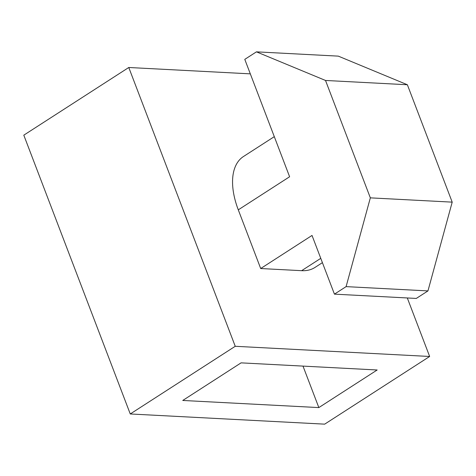 <?xml version="1.0" encoding="UTF-8"?>
<svg xmlns="http://www.w3.org/2000/svg" width="476" height="476" viewBox="0 0 476 476"><rect width="100%" height="100%" fill="white"/><g stroke="black" fill="none" stroke-linecap="round" stroke-linejoin="round"><path stroke-width="0.71" d="M407.307 297.964L429.649 356.476L324.674 424.152L130.263 413.965L23.8 135.166L128.776 67.491L250.316 73.857M130.263 413.965L235.239 346.29L128.776 67.491M241.076 362.861L182.754 400.459L318.843 407.587L377.165 369.989L241.076 362.861M235.239 346.29L429.649 356.476M322.407 262.651L314.969 267.447A65.986 35.676 -122.8 0 1 301.629 270.677L260.699 268.535L238.286 209.839A65.986 35.676 -122.8 0 1 243.462 156.521L274.295 136.648M318.843 407.587L302.998 366.103M238.286 209.839L289.61 176.757L244.783 59.363L256.445 51.848L325.519 80.462L370.34 197.855L452.2 202.139L427.954 290.913L416.292 298.434L334.438 294.144L312.024 235.447L260.699 268.535M452.2 202.139L407.373 84.752L338.305 56.132L256.445 51.848M334.438 294.144L346.1 286.623L370.34 197.855M427.954 290.913L346.1 286.623M407.373 84.752L325.519 80.462M320.764 258.343L301.629 270.677"/></g></svg>
